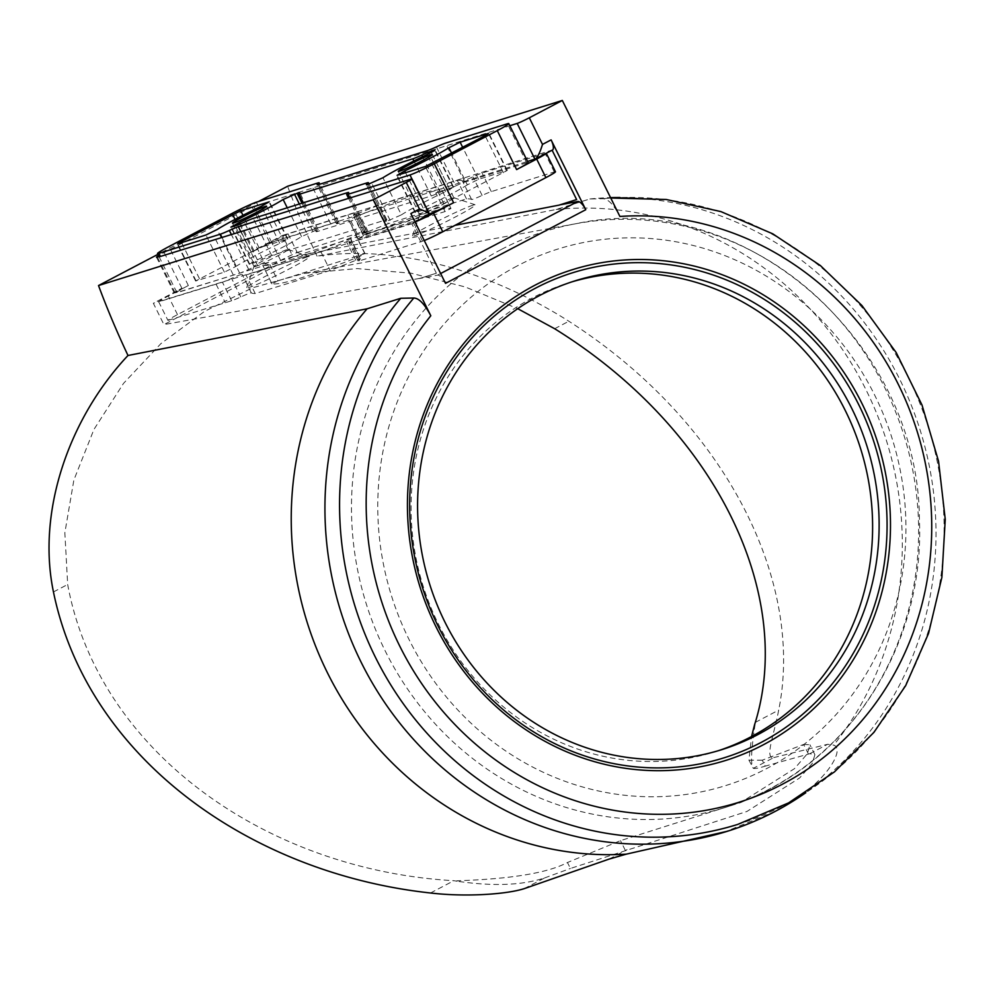 <?xml version="1.0" encoding="UTF-8"?>
<svg xmlns="http://www.w3.org/2000/svg" width="995" height="995" viewBox="0 0 995 995"><rect width="100%" height="100%" fill="white"/><g stroke="black" fill="none" stroke-linecap="round" stroke-linejoin="round"><path stroke-width="0.75" stroke-dasharray="4.97 3.73" d="M610.743 198.005L602.895 198.714A321.721 300.328 -107.3 0 1 627.223 197.433A321.721 300.328 -107.3 0 1 928.522 427.788A321.721 300.328 -107.3 0 1 811.845 788.649A321.721 300.328 -107.3 0 1 737.743 824.407M754.782 724.472A123.193 43.544 62.3 0 0 755.056 724.733C751.063 750.852 750.491 765.379 753.327 768.314L773.749 757.593C764.409 758.886 773.948 735.218 778.687 710.107C804.594 582.523 726.885 422.639 568.866 321.248C492.289 272.754 400.55 244.272 317.082 256.175L556.18 209.485L589.873 198.963L602.895 198.714C608.069 198.813 613.741 204.721 619.897 216.45M312.952 188.092L330.676 223.775L275.578 240.977A20.758 1.256 -26.4 0 0 271.734 242.444L270.018 242.979L252.307 207.296L254.011 206.749A20.758 1.256 153.6 0 1 257.867 205.293L509.826 125.743M258.538 201.512L157.906 254.359M252.307 207.296A13.843 0.833 -26.4 0 0 236.151 214.783L164.175 252.581A13.843 0.833 -26.4 0 0 158.578 255.69M401.371 214.858A41.516 2.5 -26.4 0 1 445.573 191.637L453.633 187.197L449.242 188.49A20.758 1.256 -26.4 0 0 440.25 192.209A20.758 1.256 -26.4 0 1 431.258 195.94L317.517 231.449A20.758 1.256 -26.4 0 1 316.111 231.648A20.758 1.256 -26.4 0 1 317.119 230.666A20.758 1.256 -26.4 0 0 318.114 229.671A20.758 1.256 -26.4 0 0 316.721 229.87L301.572 236.611A41.516 2.5 -26.4 0 1 257.369 259.819L249.297 264.272L253.688 262.978A20.758 1.256 -26.4 0 0 262.68 259.247A20.758 1.256 -26.4 0 1 271.685 255.528L385.413 220.007A20.758 1.256 -26.4 0 1 386.819 219.808A20.758 1.256 -26.4 0 1 385.811 220.803A20.758 1.256 -26.4 0 0 384.816 221.785A20.758 1.256 -26.4 0 0 386.222 221.586L401.371 214.858L382.938 177.744M297.244 252.469L363.424 231.536A20.758 1.256 -26.4 0 1 364.829 231.337A20.758 1.256 -26.4 0 1 363.76 232.382L354.543 213.825A20.758 1.256 -26.4 0 0 355.613 212.781A20.758 1.256 -26.4 0 0 354.208 212.98L288.028 233.912L297.244 252.469A17.301 1.045 -26.4 0 0 280.64 260.441L177.508 314.619A17.301 1.045 -26.4 0 0 167.931 320.39L158.715 301.833L222.42 282.207A20.758 1.256 -26.4 0 0 231.599 278.401A20.758 1.256 -26.4 0 1 242.121 274.346A490.336 29.601 -26.4 0 0 246.001 274.981L320.962 251.909A490.336 29.601 -26.4 0 0 346.558 241.735A20.758 1.256 -26.4 0 1 351.024 240.404A20.758 1.256 -26.4 0 1 349.966 241.437A20.758 1.256 -26.4 0 0 348.897 242.469A20.758 1.256 -26.4 0 0 350.302 242.27L413.298 222.594A17.301 1.045 -26.4 0 0 416.98 221.176M277.903 280.826L271.946 283.861A469.055 28.32 -26.4 0 0 359.531 256.523L364.817 253.675L277.903 280.826L268.687 262.257L257.68 265.702A20.758 1.256 153.6 0 0 248.688 269.421A20.758 1.256 153.6 0 1 239.683 273.152L178.267 292.331A20.758 1.256 153.6 0 1 176.861 292.53A20.758 1.256 153.6 0 1 188.353 285.528L168.292 296.05A17.301 1.045 -26.4 0 0 158.715 301.833M176.861 292.53L176.762 292.343A20.758 1.256 -26.4 0 0 176.762 292.343L175.12 292.828A13.843 0.833 -26.4 0 1 174.225 292.94A13.843 0.833 -26.4 0 1 181.886 288.276L153.329 303.264L163.926 324.606L293.015 256.809L282.418 235.467L253.874 250.466L236.151 214.783M452.563 197.955A19.029 1.144 -26.4 0 0 433.745 206.475A19.029 1.144 -26.4 0 0 419.766 214.609A19.029 1.144 -26.4 0 0 419.766 214.684A19.029 1.144 -26.4 0 0 437.315 207.258A19.029 1.144 -26.4 0 0 453.844 197.769A19.029 1.144 -26.4 0 0 453.782 197.719A19.029 1.144 -26.4 0 0 452.563 197.955M472.923 205.194A35.074 2.114 -26.4 0 0 438.223 220.915A35.074 2.114 -26.4 0 0 412.452 235.902A35.074 2.114 -26.4 0 0 444.815 222.345A35.074 2.114 -26.4 0 0 475.175 204.771A35.074 2.114 -26.4 0 0 472.923 205.194M358.125 238.688L363.424 235.84A469.055 28.32 -26.4 0 1 450.984 208.49L445.039 211.549L358.125 238.688L348.909 220.131L337.902 223.564A20.758 1.256 153.6 0 1 336.497 223.775A20.758 1.256 153.6 0 1 337.529 222.756L318.587 184.585M445.039 211.549L435.822 192.993L446.83 189.547L427.489 150.581M436.395 146.899L455.747 185.866A20.758 1.256 153.6 0 1 446.83 189.547M288.028 233.912A17.301 1.045 -26.4 0 0 271.436 241.884L251.374 252.419A20.758 1.256 153.6 0 1 275.677 241.176L337.094 221.984A20.758 1.256 153.6 0 1 338.499 221.785A20.758 1.256 153.6 0 1 337.529 222.756M419.156 278.6L436.382 273.227L419.156 278.6L437.526 275.155L440.636 273.525M576.627 199.572L559.041 205.132M467.339 184.846A41.516 2.5 -26.4 0 1 423.136 208.054L415.537 212.433L443.807 203.602L507.301 170.431L478.57 179.336L467.339 184.846L451.63 153.205M773.749 757.593L827.703 744.272L833.711 745.18C846.111 749.024 824.581 786.46 774.794 811.597L723.464 832.479M556.18 209.485A325.178 303.562 -107.3 0 1 863.386 384.617A325.178 303.562 -107.3 0 1 833.711 745.18M456.717 880.861A123.193 43.544 -117.7 0 0 457.091 881.222L453.857 880.712C268.762 870.215 98.766 753.426 67.672 584.488L64.849 532.81L73.866 480.063L93.928 429.454L123.517 383.398L160.916 343.623L204.472 311.41L252.668 287.766L304.134 273.376L357.205 268.575L411.283 273.239L465.274 286.97L517.736 308.686M808.437 754.061L803.661 744.434L762.282 760.192L765.242 766.138L809.743 753.712L814.893 754.695L812.306 763.414L799.632 777.953L746.922 811.472L570.421 868.461L567.461 862.503C548.009 872.913 511.144 879.008 456.879 880.786M589.873 198.963A325.178 303.562 -107.3 0 1 610.557 197.644M615.694 197.545A325.178 303.562 -107.3 0 1 920.226 430.375A325.178 303.562 -107.3 0 1 802.306 795.117M167.931 320.39L231.636 300.764A20.758 1.256 -26.4 0 0 240.802 296.958A20.758 1.256 -26.4 0 1 251.337 292.916A490.336 29.601 -26.4 0 0 255.217 293.537L330.166 270.478A490.336 29.601 -26.4 0 0 355.775 260.292A20.758 1.256 -26.4 0 1 360.24 258.961A20.758 1.256 -26.4 0 1 359.183 259.993A20.758 1.256 -26.4 0 0 358.113 261.026A20.758 1.256 -26.4 0 0 359.518 260.827L422.502 241.163A17.301 1.045 -26.4 0 0 424.256 240.529M429.367 213.913A20.758 1.256 153.6 0 1 429.293 213.937L367.416 233.265A20.758 1.256 153.6 0 1 366.023 233.464A20.758 1.256 153.6 0 1 367.055 232.457A20.758 1.256 153.6 0 0 368.013 231.487A20.758 1.256 153.6 0 0 366.62 231.686L355.601 235.118L350.327 237.967A469.055 28.32 -26.4 0 1 262.742 265.317L268.687 262.257M803.661 744.434L809.967 744.77L807.368 753.725L794.495 768.65L740.79 802.53L620.494 840.638L567.461 862.503M762.282 760.192L748.936 760.192L751.561 736.536M317.082 256.175A345.937 122.285 62.3 0 1 287.605 186.239M235.591 266.623A41.516 2.5 -26.4 0 1 279.794 243.402L287.393 239.024L259.123 247.854L195.629 281.025L224.373 272.132L235.591 266.623L217.171 229.509M286.784 249.72A19.029 1.144 -26.4 0 0 267.966 258.24A19.029 1.144 -26.4 0 0 253.986 266.374A19.029 1.144 -26.4 0 0 253.986 266.449A19.029 1.144 -26.4 0 0 271.535 259.023A19.029 1.144 -26.4 0 0 288.065 249.534A19.029 1.144 -26.4 0 0 288.003 249.484A19.029 1.144 -26.4 0 0 286.784 249.72M415.126 222.146L412.539 223.514A10.373 3.669 -117.7 0 0 410.86 213.539M524.203 888.659L544.613 877.938C522.027 885.376 492.848 886.47 457.091 881.222M748.936 760.192L753.327 768.314C754.869 768.836 758.837 768.115 765.242 766.138M544.613 877.938L570.421 868.461M159.063 256.673L176.762 292.319A20.758 1.256 -26.4 0 0 178.167 292.144L429.044 214.696L411.321 179.013M412.539 223.514L153.329 303.264M367.055 232.457L347.703 193.478M307.144 256.959A35.074 2.114 -26.4 0 0 272.456 272.68A35.074 2.114 -26.4 0 0 246.673 287.679A35.074 2.114 -26.4 0 0 279.035 274.123A35.074 2.114 -26.4 0 0 309.395 256.536A35.074 2.114 -26.4 0 0 307.144 256.959M455.747 185.866A20.758 1.256 153.6 0 1 464.827 182.097L526.703 162.782A20.758 1.256 153.6 0 1 528.109 162.583M271.946 283.861L262.742 265.317L271.946 283.861M363.76 232.382A20.758 1.256 -26.4 0 0 362.702 233.415A20.758 1.256 -26.4 0 0 367.167 232.071L357.951 213.515A490.336 29.601 -26.4 0 1 379.083 205.082L388.299 223.639A490.336 29.601 -26.4 0 0 367.167 232.071M555.459 171.774A17.301 1.045 -26.4 0 0 554.29 171.936L491.306 191.612A20.758 1.256 -26.4 0 0 482.127 195.418A20.758 1.256 -26.4 0 1 471.605 199.46A490.336 29.601 -26.4 0 0 466.481 198.876L388.299 223.639M445.524 283.364A10.373 3.669 -117.7 0 0 437.526 275.155M293.015 256.809L455.013 225.343M419.529 278.413L163.926 324.606M330.676 223.775L527.537 161.426M270.018 242.979A13.843 0.833 -26.4 0 0 253.874 250.466M282.418 235.467L552.772 149.859M215.542 239.248L233.265 274.931M718.303 750.715A245.616 229.285 -107.3 0 1 715.057 751.76A245.616 229.285 -107.3 0 1 422.987 585.645A245.616 229.285 -107.3 0 1 568.63 282.854A245.616 229.285 -107.3 0 1 571.901 281.859M435.822 192.993L441.792 189.945A469.055 28.32 -26.4 0 0 354.208 217.283L348.909 220.131M471.605 199.46L462.389 180.903A20.758 1.256 -26.4 0 0 472.923 176.861A20.758 1.256 -26.4 0 1 482.09 173.055L545.086 153.379A17.301 1.045 -26.4 0 1 546.243 153.218A17.301 1.045 -26.4 0 1 546.243 153.292L546.243 153.218M320.962 251.909L330.166 270.478M255.217 293.537L246.001 274.981M216.077 284.184L225.293 302.741M466.481 198.876L457.277 180.319L379.083 205.082M462.389 180.903A490.336 29.601 -26.4 0 0 457.277 180.319M354.543 213.825A20.758 1.256 -26.4 0 0 353.486 214.858A20.758 1.256 -26.4 0 0 357.951 213.515M441.792 189.945L450.984 208.49L441.792 189.945M357.081 233.526L347.864 214.97M254.011 206.749L271.734 242.444M177.508 314.619L168.292 296.05M449.242 188.49L431.345 152.434M453.173 187.259L434.877 150.407M181.886 288.276L164.175 252.581M253.688 262.978L235.255 225.865M249.77 264.197L231.337 227.084M271.685 255.528L253.252 218.415M262.68 259.247L244.26 222.134M385.413 220.007L366.993 182.893M337.902 223.564L318.549 184.597M363.424 231.536L354.208 212.98M337.094 221.984L317.753 183.018M503.47 172.769L485.05 135.656M506.841 170.506L488.545 133.653M554.65 328.723L568.866 321.248M755.317 722.382L778.687 710.107M430.487 892.988L453.857 880.712M53.456 591.95L67.672 584.488M609.102 859.095L627.061 849.655M809.743 753.712L827.703 744.272M359.518 260.827L350.302 242.27M422.502 241.163L413.298 222.594M364.817 253.675L355.601 235.118M366.62 231.686L347.665 193.503M257.68 265.702L240.703 231.512M501.094 249.583A301.821 281.747 72.7 0 0 381.495 643.205A301.821 281.747 72.7 0 0 754.994 796.112A301.821 281.747 72.7 0 0 849.755 724.223A301.821 281.747 72.7 0 0 879.17 376.956A301.821 281.747 72.7 0 0 576.229 223.651A301.821 281.747 72.7 0 0 501.094 249.583M259.123 247.854L242.967 215.306M251.026 251.598L235.044 219.41M317.517 231.449L303.288 202.781M431.258 195.94L413.883 160.954M478.57 179.336L462.712 147.384M440.25 192.209L422.614 156.675M625.27 850.265L620.494 840.638M257.369 259.819L239.658 224.161M526.703 162.782L507.363 123.803M464.827 182.097L445.486 143.131M443.807 203.602L425.387 166.488M451.904 199.858L433.484 162.745M385.811 220.803L367.789 184.473L386.222 221.586M359.183 259.993L349.966 241.437M280.64 260.441L271.436 241.884M415.537 212.433L397.117 175.319M248.688 269.421L231.3 234.397M239.683 273.152L221.885 237.295M251.374 252.419L232.034 213.452M188.353 285.528L169.001 246.549M312.791 231.101L299.346 204.012M316.721 229.87L317.119 230.666M423.136 208.054L405.574 172.682M199.46 278.687L181.563 242.631M196.102 280.963L177.67 243.837M175.12 292.828L157.409 257.133M257.867 205.293L256.324 202.196M517.089 266.001A281.075 262.382 72.7 0 0 502.624 748.837A281.075 262.382 72.7 0 0 905.811 537.076A281.075 262.382 72.7 0 0 517.089 266.001M363.424 235.84L354.208 217.283M301.572 236.611L287.257 207.793M445.573 191.637L427.141 154.523M359.531 256.523L350.327 237.967M367.416 233.265L349.879 197.918M482.127 195.418L472.923 176.861M436.382 273.227L411.818 223.738M231.636 300.764L222.42 282.207M240.802 296.958L231.599 278.401M279.794 243.402L261.374 206.288M224.373 272.132L205.94 235.019M287.393 239.024L269.11 202.172M390.139 220.368L371.72 183.254M355.775 260.292L346.558 241.735M251.337 292.916L242.121 274.346M491.306 191.612L482.09 173.055M554.29 171.936L545.086 153.379M429.293 213.937L411.893 178.889M453.844 197.769L432.352 154.461M419.766 214.684L398.274 171.389M419.766 214.609L412.452 235.902M453.782 197.719L475.175 204.771M364.829 231.337L355.613 212.781M336.497 223.775L317.156 184.796M338.499 221.785L319.843 184.199M507.301 170.431L488.881 133.318M740.79 802.53L754.994 796.112C857.006 751.548 924.442 637.994 919.442 520.721C919.467 341.21 742.904 187.396 576.229 223.651L304.134 273.376M288.065 249.534L266.573 206.226M253.986 266.449L232.494 223.154M814.893 754.695L809.967 744.77M249.297 264.272L230.877 227.146M368.013 231.487L348.673 192.508M253.986 266.374L246.673 287.679M288.003 249.484L309.395 256.536M384.816 221.785L366.396 184.672M358.113 261.026L348.897 242.469M415.064 212.507L396.644 175.381M195.629 281.025L177.209 243.912M174.225 292.94L156.513 257.257M715.057 751.76L721.574 749.72M568.63 282.854L575.147 280.814M357.889 238.725L348.673 220.169M318.114 229.671L299.694 192.557M365.053 253.65L355.837 235.094M366.023 233.464L348.573 198.316M287.866 238.962L269.446 201.848M453.633 187.197L435.213 150.083M316.111 231.648L301.995 203.191M386.819 219.808L369.083 184.075M360.24 258.961L351.024 240.404M362.702 233.415L353.486 214.858M627.223 197.433L619.96 197.507M811.845 788.649L805.826 792.729"/><path stroke-width="1.49" d="M509.826 125.743L517.176 123.417A10.373 0.622 -26.4 0 0 529.303 117.796L562.324 100.458L619.897 216.45A300.963 280.951 -107.3 0 1 928.061 574.675A300.963 280.951 -107.3 0 1 532.213 782.592A300.963 280.951 -107.3 0 1 430.81 315.763C424.629 304.06 418.97 298.139 413.808 298.027A321.721 300.328 -107.3 0 0 390.45 684.386A321.721 300.328 -107.3 0 0 737.743 824.407L788.587 802.89L834.506 771.846L873.971 732.32L905.661 685.654L928.546 633.417L941.879 577.361L945.25 519.34L938.559 461.282L922.029 405.077L896.209 352.591L861.944 305.552L820.353 265.528L772.804 233.85L720.853 211.574L666.227 199.485L610.743 198.005M157.906 254.359L98.517 285.553L373.237 199.771L406.258 182.421A10.373 0.622 -26.4 0 0 411.992 178.926A10.373 0.622 -26.4 0 0 411.321 179.013L160.456 256.449A20.758 1.256 153.6 0 1 159.051 256.648A20.758 1.256 153.6 0 1 159.038 256.635L157.409 257.133A13.843 0.833 -26.4 0 1 156.513 257.257A13.843 0.833 -26.4 0 1 158.578 255.69M98.517 285.553A345.937 122.285 -117.7 0 0 127.994 355.489L367.093 308.798L400.786 298.276L413.808 298.027M430.81 315.763L373.237 199.771M258.538 201.512L287.605 186.239L562.324 100.458M754.782 724.472A123.193 43.544 62.3 0 1 754.67 724.372L751.561 736.536M434.74 150.145L430.823 151.364A20.758 1.256 -26.4 0 0 421.83 155.096A20.758 1.256 -26.4 0 1 412.825 158.814L299.097 194.336A20.758 1.256 -26.4 0 1 297.692 194.535A20.758 1.256 -26.4 0 1 298.687 193.54A20.758 1.256 -26.4 0 0 299.694 192.557A20.758 1.256 -26.4 0 0 298.289 192.756L283.14 199.485A41.516 2.5 -26.4 0 1 238.937 222.706L230.877 227.146L235.255 225.865A20.758 1.256 -26.4 0 0 244.26 222.134A20.758 1.256 -26.4 0 1 253.252 218.415L366.993 182.893A20.758 1.256 -26.4 0 1 368.399 182.694A20.758 1.256 -26.4 0 1 367.391 183.689A20.758 1.256 -26.4 0 0 366.396 184.672A20.758 1.256 -26.4 0 0 367.789 184.473L382.938 177.744A41.516 2.5 -26.4 0 1 427.141 154.523L434.877 150.407M444.939 622.111A245.616 229.285 72.7 0 0 721.574 749.72A245.616 229.285 72.7 0 0 851.77 408.435A245.616 229.285 72.7 0 0 575.147 280.814A245.616 229.285 72.7 0 0 444.939 622.111M437.949 625.78A254.073 237.171 -107.3 0 1 655.904 263.289A254.073 237.171 -107.3 0 1 851.222 656.737A254.073 237.171 -107.3 0 1 437.949 625.78M431.071 154.648A19.029 1.144 153.6 0 1 432.352 154.461A19.029 1.144 153.6 0 1 415.823 163.951A19.029 1.144 153.6 0 1 398.274 171.389A19.029 1.144 153.6 0 1 411.743 163.441A19.029 1.144 153.6 0 1 431.071 154.648M427.489 150.581L318.549 184.597A20.758 1.256 -26.4 0 1 317.156 184.796A20.758 1.256 -26.4 0 1 318.189 183.789A20.758 1.256 -26.4 0 0 319.146 182.819A20.758 1.256 -26.4 0 0 317.753 183.018L256.324 202.196A20.758 1.256 -26.4 0 0 232.034 213.452L169.001 246.549A20.758 1.256 -26.4 0 0 157.521 253.563A20.758 1.256 -26.4 0 0 158.914 253.364L220.343 234.173A20.758 1.256 -26.4 0 0 229.335 230.454A20.758 1.256 -26.4 0 1 238.34 226.736L347.267 192.719A20.758 1.256 -26.4 0 1 348.673 192.508A20.758 1.256 -26.4 0 1 347.703 193.478A20.758 1.256 -26.4 0 0 346.67 194.498A20.758 1.256 -26.4 0 0 348.076 194.286L409.952 174.971A20.758 1.256 -26.4 0 0 434.243 163.727L497.276 130.619A20.758 1.256 -26.4 0 0 508.768 123.604A20.758 1.256 -26.4 0 0 507.363 123.803L445.486 143.131A20.758 1.256 -26.4 0 0 436.395 146.899A20.758 1.256 -26.4 0 1 427.489 150.581M318.587 184.585L318.189 183.789M551.106 139.885L542.499 144.399C540.322 151.526 538.084 156.327 535.758 158.79L552.772 149.859A10.373 3.669 -117.7 0 0 551.106 139.885L585.756 209.709A10.373 3.669 -117.7 0 0 577.759 201.5L559.986 204.833M455.013 225.343L559.041 205.132L576.627 199.572L552.113 150.208M485.05 135.656L488.408 133.392L460.138 142.21L448.907 147.72A41.516 2.5 -26.4 0 1 404.716 170.941L397.117 175.319L425.387 166.488L485.05 135.656M517.736 308.686L554.65 328.723C716.375 429.056 794.458 594.115 755.317 722.382L754.67 724.372M805.826 792.729L802.306 795.117A325.178 303.562 -107.3 0 1 774.794 811.597A325.178 303.562 -107.3 0 1 727.395 831.26L626.203 854.17L609.102 859.095L524.203 888.659C506.467 894.356 465.648 897.142 430.487 892.988C250.653 873.473 87.659 758.389 53.456 591.95C36.74 512.002 68.618 418.609 127.994 355.489M626.203 854.17A325.178 303.562 -107.3 0 1 324.855 667.458A325.178 303.562 -107.3 0 1 367.093 308.798M610.557 197.644A325.178 303.562 -107.3 0 1 615.694 197.545L619.96 197.507M181.04 241.574L177.67 243.837L205.94 235.019L217.171 229.509A41.516 2.5 -26.4 0 1 261.374 206.288L268.973 201.91L240.703 210.741L181.04 241.574L181.563 242.631M265.292 206.413A19.029 1.144 153.6 0 1 266.573 206.226A19.029 1.144 153.6 0 1 250.043 215.716A19.029 1.144 153.6 0 1 232.494 223.154A19.029 1.144 153.6 0 1 245.964 215.206A19.029 1.144 153.6 0 1 265.292 206.413M416.98 221.176A17.301 1.045 -26.4 0 0 433.534 213.228L453.596 202.694A20.758 1.256 153.6 0 1 429.367 213.913M424.256 240.529A17.301 1.045 -26.4 0 0 442.75 231.785L545.894 177.62A17.301 1.045 -26.4 0 0 555.459 171.774L546.28 153.267A17.301 1.045 -26.4 0 1 536.678 159.051L516.616 169.585L497.276 130.619M415.126 222.146L429.504 214.199C428.596 212.893 425.251 211.176 419.455 209.025L406.258 182.421M727.395 831.26A325.178 303.562 -107.3 0 1 376.035 689.187A325.178 303.562 -107.3 0 1 400.786 298.276M508.768 123.604L528.109 162.583A20.758 1.256 153.6 0 1 516.616 169.585M157.521 253.563L159.038 256.635M527.537 161.426L534.9 159.1A10.373 0.622 -26.4 0 0 535.758 158.79M571.901 281.859A245.616 229.285 -107.3 0 1 845.252 410.462A245.616 229.285 -107.3 0 1 718.303 750.715M585.756 209.709L445.524 283.364L410.86 213.539L419.455 209.025M431.345 152.434L430.823 151.364M347.665 193.503L347.267 192.719M240.703 231.512L238.34 226.736M242.967 215.306L240.703 210.741M235.044 219.41L232.606 214.485M453.596 202.694L434.243 163.727M442.75 231.785L433.534 213.228M545.894 177.62L536.678 159.051M303.288 202.781L299.097 194.336M413.883 160.954L412.825 158.814M462.712 147.384L460.138 142.21M451.63 153.205L448.907 147.72M422.614 156.675L421.83 155.096M239.658 224.161L238.937 222.706M367.789 184.473L367.391 183.689M231.3 234.397L229.335 230.454M221.885 237.295L220.343 234.173M299.346 204.012L294.371 193.975M298.687 193.552L298.289 192.756M405.574 172.682L404.716 170.941M436.059 626.9A257.071 239.969 -107.3 0 1 656.588 260.13A257.071 239.969 -107.3 0 1 854.207 658.217A257.071 239.969 -107.3 0 1 436.059 626.9M440.636 273.525L577.759 201.5M542.499 144.399L529.303 117.796M534.9 159.1L517.176 123.417M287.257 207.793L283.14 199.485M349.879 197.918L348.076 194.286M411.893 178.889L409.952 174.971M160.456 256.449L158.914 253.364M319.843 184.199L319.146 182.819M429.504 214.199L411.992 178.926M348.573 198.316L346.67 194.498M301.995 203.191L297.692 194.535M369.083 184.075L368.399 182.694"/></g></svg>
